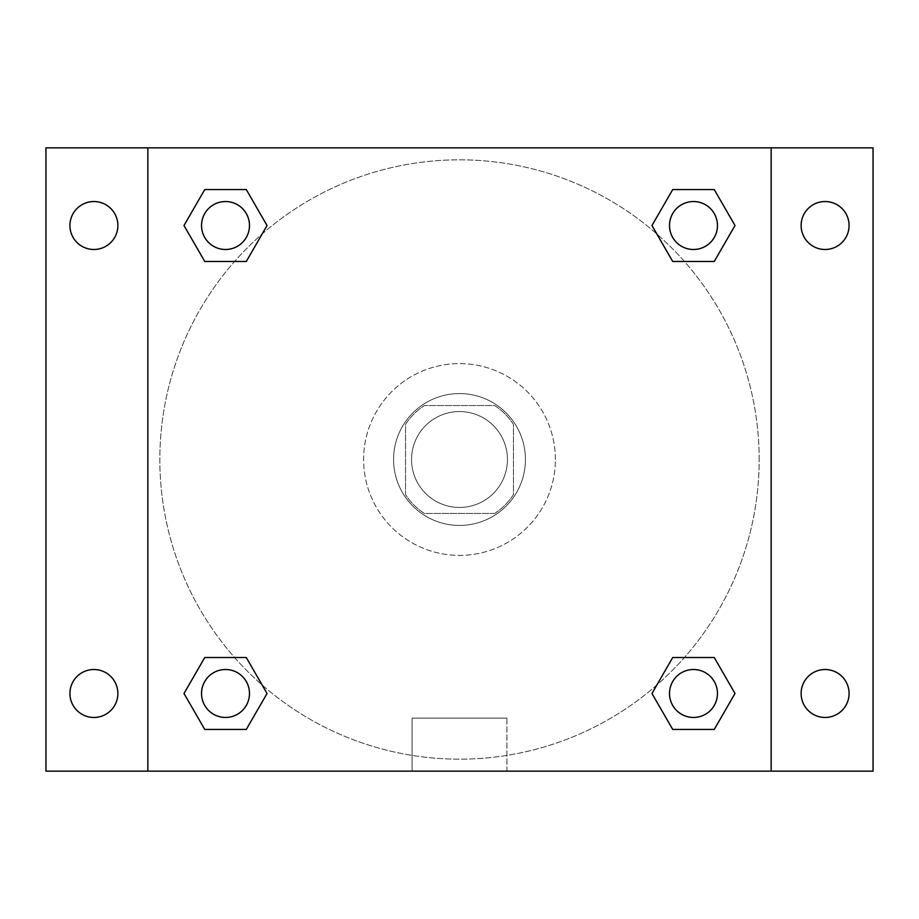 <?xml version="1.0" encoding="UTF-8"?>
<svg xmlns="http://www.w3.org/2000/svg" width="919" height="919" viewBox="0 0 919 919"><rect width="100%" height="100%" fill="white"/><g stroke="black" fill="none" stroke-linecap="round" stroke-linejoin="round"><path stroke-width="0.69" stroke-dasharray="4.59 3.45" d="M507.449 459.5A47.949 47.949 0 0 0 435.526 417.973A47.949 47.949 0 0 0 435.526 501.027A47.949 47.949 0 0 0 507.449 459.5A47.949 47.949 0 0 0 435.526 417.973A47.949 47.949 0 0 0 435.526 501.027A47.949 47.949 0 0 0 507.449 459.5M494.675 513.445L424.325 513.445A64.399 64.399 0 0 1 405.555 494.675L405.555 424.325A64.399 64.399 0 0 1 424.325 405.555L494.675 405.555A64.399 64.399 0 0 1 513.445 424.325L513.445 494.675A64.399 64.399 0 0 1 494.675 513.445L424.325 513.445A64.399 64.399 0 0 1 405.555 494.675L405.555 424.325A64.399 64.399 0 0 1 424.325 405.555L494.675 405.555A64.399 64.399 0 0 1 513.445 424.325L513.445 494.675A64.399 64.399 0 0 1 494.675 513.445M459.5 393.573A65.927 65.927 0 0 1 516.593 492.469A65.927 65.927 0 0 1 402.407 492.469A65.927 65.927 0 0 1 459.5 393.573A65.927 65.927 0 0 0 393.573 459.5A65.927 65.927 0 0 0 459.5 525.427A65.927 65.927 0 0 0 525.427 459.5A65.927 65.927 0 0 0 459.5 393.573M555.398 459.5A95.898 95.898 0 0 0 411.551 376.457A95.898 95.898 0 0 0 411.551 542.543A95.898 95.898 0 0 0 555.398 459.5A95.898 95.898 0 0 0 411.551 376.457A95.898 95.898 0 0 0 411.551 542.543A95.898 95.898 0 0 0 555.398 459.5M93.899 717.463A23.974 23.974 0 0 0 114.657 681.496A23.974 23.974 0 0 0 73.141 681.496A23.974 23.974 0 0 0 93.899 717.463M825.101 717.463A23.974 23.974 0 0 0 845.859 681.496A23.974 23.974 0 0 0 804.343 681.496A23.974 23.974 0 0 0 825.101 717.463M825.101 249.486A23.974 23.974 0 0 0 845.859 213.53A23.974 23.974 0 0 0 804.343 213.53A23.974 23.974 0 0 0 825.101 249.486M93.899 249.486A23.974 23.974 0 0 0 114.657 213.53A23.974 23.974 0 0 0 73.141 213.53A23.974 23.974 0 0 0 93.899 249.486M45.95 147.844L873.05 147.844L873.05 771.156L45.95 771.156L45.95 147.844M147.844 147.844L771.156 147.844L771.156 771.156L147.844 771.156L147.844 147.844L771.156 147.844L771.156 771.156L147.844 771.156L147.844 147.844L147.844 771.156M487.966 147.844L431.034 147.844L487.966 147.844M506.92 771.156L412.08 771.156L506.92 771.156L412.08 771.156L506.92 771.156L506.92 718.13L412.08 718.13L506.92 718.13L412.08 718.13L506.92 718.13L506.92 771.156M759.174 459.5A299.674 299.674 0 0 0 309.669 199.974A299.674 299.674 0 0 0 309.669 719.026A299.674 299.674 0 0 0 759.174 459.5A299.674 299.674 0 0 0 309.669 199.974A299.674 299.674 0 0 0 309.669 719.026A299.674 299.674 0 0 0 759.174 459.5M249.486 693.489A23.974 23.974 0 0 0 213.53 672.719A23.974 23.974 0 0 0 213.53 714.247A23.974 23.974 0 0 0 249.486 693.489A23.974 23.974 0 0 0 213.53 672.719A23.974 23.974 0 0 0 213.53 714.247A23.974 23.974 0 0 0 249.486 693.489A23.974 23.974 0 0 0 213.53 672.719A23.974 23.974 0 0 0 213.53 714.247A23.974 23.974 0 0 0 249.486 693.489M717.463 225.511A23.974 23.974 0 0 0 681.496 204.753A23.974 23.974 0 0 0 681.496 246.281A23.974 23.974 0 0 0 717.463 225.511A23.974 23.974 0 0 0 681.496 204.753A23.974 23.974 0 0 0 681.496 246.281A23.974 23.974 0 0 0 717.463 225.511A23.974 23.974 0 0 0 681.496 204.753A23.974 23.974 0 0 0 681.496 246.281A23.974 23.974 0 0 0 717.463 225.511M249.486 225.511A23.974 23.974 0 0 0 213.53 204.753A23.974 23.974 0 0 0 213.53 246.281A23.974 23.974 0 0 0 249.486 225.511A23.974 23.974 0 0 0 213.53 204.753A23.974 23.974 0 0 0 213.53 246.281A23.974 23.974 0 0 0 249.486 225.511A23.974 23.974 0 0 0 213.53 204.753A23.974 23.974 0 0 0 213.53 246.281A23.974 23.974 0 0 0 249.486 225.511M669.514 693.489A23.974 23.974 0 0 1 705.47 672.719A23.974 23.974 0 0 1 705.47 714.247A23.974 23.974 0 0 1 669.514 693.489A23.974 23.974 0 0 1 705.47 672.719A23.974 23.974 0 0 1 705.47 714.247A23.974 23.974 0 0 1 669.514 693.489M147.844 459.5L147.844 431.034L147.844 459.5M771.156 459.5L771.156 431.034L771.156 459.5M771.156 147.844L771.156 771.156M204.753 729.445L183.995 693.489L204.753 657.522L183.995 693.489L204.753 729.445M246.281 657.522L267.038 693.489L246.281 729.445L267.038 693.489L246.281 657.522M672.719 261.478L651.962 225.511L672.719 189.555L651.962 225.511L672.719 261.478M714.247 189.555L735.005 225.511L714.247 261.478L735.005 225.511L714.247 189.555M204.753 261.478L183.995 225.511L204.753 189.555L183.995 225.511L204.753 261.478M246.281 189.555L267.038 225.511L246.281 261.478L267.038 225.511L246.281 189.555M672.719 729.445L651.962 693.489L672.719 657.522L651.962 693.489L672.719 729.445M714.247 657.522L735.005 693.489L714.247 729.445L735.005 693.489L714.247 657.522M717.463 693.489A23.974 23.974 0 0 0 681.496 672.719A23.974 23.974 0 0 0 681.496 714.247A23.974 23.974 0 0 0 717.463 693.489M412.08 718.13L412.08 771.156L412.08 718.13"/><path stroke-width="1.38" d="M45.95 147.844L873.05 147.844L873.05 771.156L45.95 771.156L45.95 147.844M825.101 201.537A23.974 23.974 0 0 1 849.076 225.511A23.974 23.974 0 0 1 825.101 249.486A23.974 23.974 0 0 1 801.127 225.511A23.974 23.974 0 0 1 825.101 201.537M825.101 669.514A23.974 23.974 0 0 1 849.076 693.489A23.974 23.974 0 0 1 825.101 717.463A23.974 23.974 0 0 1 801.127 693.489A23.974 23.974 0 0 1 825.101 669.514M93.899 669.514A23.974 23.974 0 0 1 117.873 693.489A23.974 23.974 0 0 1 93.899 717.463A23.974 23.974 0 0 1 69.924 693.489A23.974 23.974 0 0 1 93.899 669.514M93.899 201.537A23.974 23.974 0 0 1 117.873 225.511A23.974 23.974 0 0 1 93.899 249.486A23.974 23.974 0 0 1 69.924 225.511A23.974 23.974 0 0 1 93.899 201.537M204.753 657.522L246.281 657.522L267.038 693.489L246.281 729.445L204.753 729.445L183.995 693.489L204.753 657.522L246.281 657.522L204.753 657.522M672.719 189.555L714.247 189.555L735.005 225.511L714.247 261.478L672.719 261.478L651.962 225.511L672.719 189.555L714.247 189.555L672.719 189.555M147.844 771.156L147.844 147.844M771.156 147.844L771.156 771.156M204.753 189.555L246.281 189.555L267.038 225.511L246.281 261.478L204.753 261.478L183.995 225.511L204.753 189.555L246.281 189.555L204.753 189.555M672.719 657.522L714.247 657.522L735.005 693.489L714.247 729.445L672.719 729.445L651.962 693.489L672.719 657.522L714.247 657.522L672.719 657.522M714.247 729.445L672.719 729.445L714.247 729.445M717.463 693.489A23.974 23.974 0 0 0 681.496 672.719A23.974 23.974 0 0 0 681.496 714.247A23.974 23.974 0 0 0 717.463 693.489M246.281 729.445L204.753 729.445L246.281 729.445M249.486 693.489A23.974 23.974 0 0 0 213.53 672.719A23.974 23.974 0 0 0 213.53 714.247A23.974 23.974 0 0 0 249.486 693.489M714.247 261.478L672.719 261.478L714.247 261.478M717.463 225.511A23.974 23.974 0 0 0 681.496 204.753A23.974 23.974 0 0 0 681.496 246.281A23.974 23.974 0 0 0 717.463 225.511M246.281 261.478L204.753 261.478L246.281 261.478M249.486 225.511A23.974 23.974 0 0 0 213.53 204.753A23.974 23.974 0 0 0 213.53 246.281A23.974 23.974 0 0 0 249.486 225.511"/></g></svg>
